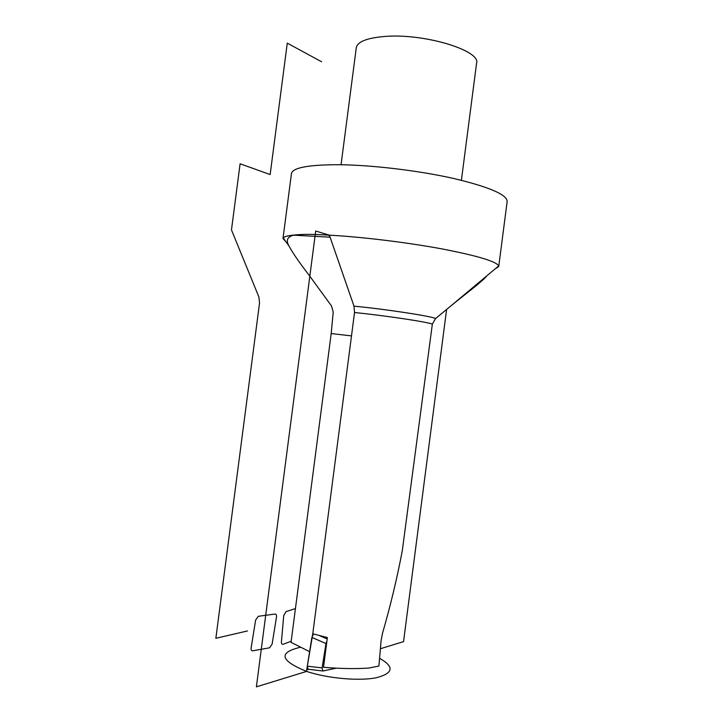 <?xml version="1.0" encoding="UTF-8"?>
<svg xmlns="http://www.w3.org/2000/svg" width="723" height="723" viewBox="0 0 723 723"><rect width="100%" height="100%" fill="white"/><g stroke="black" fill="none" stroke-linecap="round" stroke-linejoin="round"><path stroke-width="1.08" d="M351.495 335.897L331.197 333.556L291.044 642.34L309.616 651.694M331.197 333.556L333.213 312.137L331.532 306.001L309.146 275.291C299.566 262.883 292.905 253.222 289.164 246.308L283.262 237.948C284.256 236.575 287.944 235.608 294.342 235.029L293.592 235.174C287.185 236.855 285.712 240.56 289.164 246.308M432.345 324.157C429.272 322.241 383.94 315.418 354.532 312.535L312.779 633.782L327.365 637.559L323.506 667.275C339.909 668.685 354.975 668.956 368.694 668.07L378.906 666.046L381.093 640.714L382.485 633.339C390.501 605.648 397.09 578.165 402.268 550.872L432.345 324.157L435.544 318.581L450.8 305.983C463.615 295.427 483.235 280.876 486.868 275.797M286.028 241.862L282.991 238.545L283.262 237.948M495.147 268.875L498.725 266.57L498.662 265.919C496.312 261.419 477.162 255.698 441.22 248.766C406.416 242.332 361.437 236.882 329.399 235.174L328.622 235.138C313.538 234.153 302.115 234.116 294.342 235.029M328.631 235.138L329.751 236.213L353.999 306.154C385.169 309.083 433.149 316.457 435.544 318.581M354.532 312.535L353.999 306.154M291.45 173.647L291.459 173.529C292.707 167.7 308.405 164.754 338.563 164.708C371.685 164.998 418.274 170.529 453.249 178.382C489.263 186.968 507.23 194.686 507.148 201.536L498.734 266.48M341.057 164.745L356.285 47.691C357.533 41.708 366.995 37.958 384.681 36.466C423.949 33.068 481.202 50.556 476.565 63.317L461.401 180.298M311.884 637.415L313.52 634.008L311.884 637.415L307.302 666.172L311.884 637.415L325.974 643.533L322.106 667.898L322.883 671.007L336.34 668.169M308.757 669.317L306.733 669.76L312.779 633.782L306.733 669.76L308.757 669.317L308.106 669.263L307.302 666.172C307.049 668.377 307.546 669.417 308.802 669.308M326.932 640.93L325.974 643.533M321.572 61.762L287.275 43.136L270.149 174.559L240.099 163.778L231.468 229.923L258.879 296.963L259.548 302.982L215.852 638.301L247.465 630.944M380.406 648.73L403.542 641.626L446.615 309.39M329.399 235.174L315.707 231.035L256.385 686.85L306.624 671.414C280 660.569 278.021 652.498 300.678 647.193M307.374 665.766L307.293 666.235M307.257 666.57L306.624 671.414C327.555 678.436 359.223 681.256 376.448 677.722C393.493 673.176 394.541 666.714 379.575 658.346M251.161 647.736C250.908 649.86 251.441 650.89 252.743 650.808L269.543 647.808L272.128 644.076L276.466 617.126C276.71 615.056 276.213 614.035 274.984 614.044L258.328 616.294L255.644 620.027L251.161 647.736M295.436 608.567L286.055 611.649L283.741 615.589L281.428 641.735C281.346 643.723 281.925 644.555 283.172 644.238L291.179 641.265M322.106 667.898L307.302 666.172M327.185 638.969L319.683 635.734M450.8 305.983L498.662 265.919M293.592 235.174L330.086 237.18M291.459 173.529L282.991 238.545M322.829 670.98L308.106 669.245"/></g></svg>
